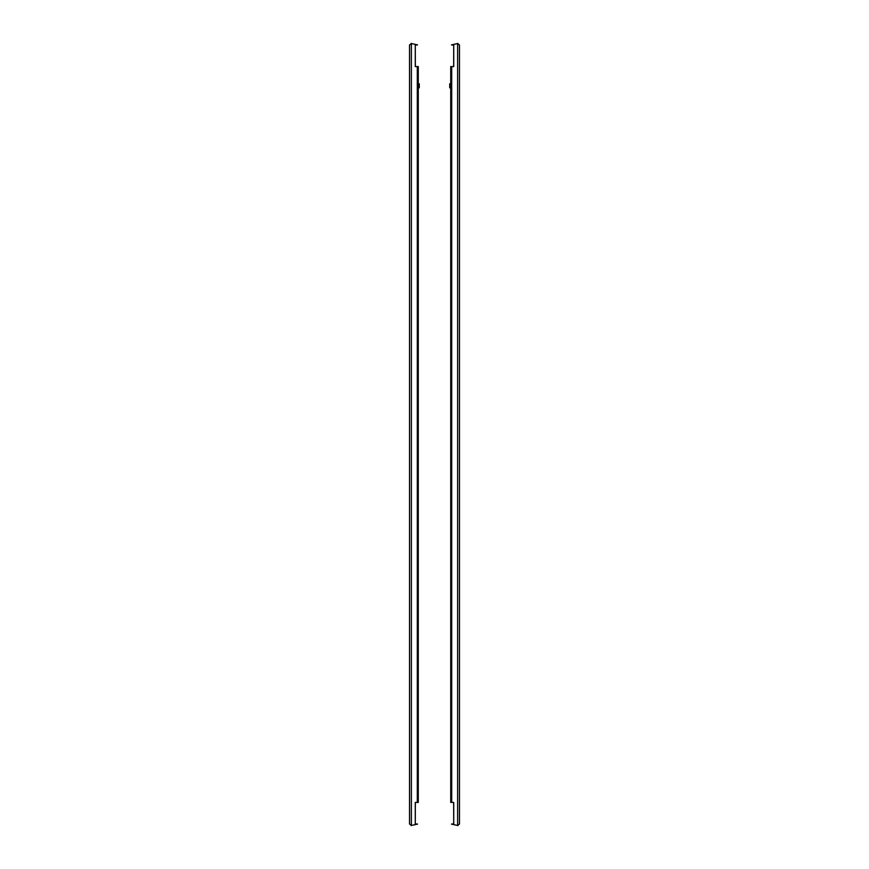 <?xml version="1.0" encoding="UTF-8"?>
<svg xmlns="http://www.w3.org/2000/svg" width="869" height="869" viewBox="0 0 869 869"><rect width="100%" height="100%" fill="white"/><g stroke="black" fill="none" stroke-linecap="round" stroke-linejoin="round"><path stroke-width="1.3" d="M453.661 66.587L453.727 44.384L457.974 43.45M457.974 825.55L453.727 824.616L453.661 802.413M450.729 76.016L450.729 81.501M450.729 562.819L450.729 568.304M450.729 300.696L450.729 306.181M450.729 790.236L450.729 792.984L450.729 790.236M453.727 823.79L453.727 802.413L450.729 802.413L450.729 87.802L449.729 87.802L449.729 83.815L450.729 83.815L450.729 66.587L453.727 66.587L453.727 45.21M453.661 823.834L451.478 824.094L453.661 824.605L453.727 823.845M453.661 44.395L451.478 44.906L453.488 45.21L453.727 44.384M457.376 43.559L459.462 44.938L459.462 824.062L457.376 825.441M457.626 825.517L457.626 43.483M450.729 66.587L450.729 802.413L450.729 66.587M415.273 823.845L415.339 824.605L411.026 825.55M411.026 43.45L415.273 44.384L415.273 66.587L418.271 66.587L418.271 83.815L419.271 83.815L419.271 87.802L418.271 87.802L418.271 802.413L415.273 802.413L415.273 823.79M418.271 78.764L418.271 76.016L418.271 78.764M418.271 568.304L418.271 562.819M418.271 306.181L418.271 300.696M418.271 792.984L418.271 787.499M415.339 824.605L417.522 824.094L415.339 823.834M415.339 45.166L417.522 44.906L415.339 44.395L415.273 45.155M415.273 45.21L415.339 66.587M415.273 824.616L415.339 802.413M411.374 43.483L411.374 825.517M411.624 825.441L409.538 824.062L409.538 44.938L411.624 43.559M418.271 66.587L418.271 802.413M459.462 44.938L459.462 824.062L459.462 44.938M451.695 66.587L451.695 802.413M417.305 66.587L417.305 802.413M409.538 44.938L409.538 824.062"/></g></svg>
